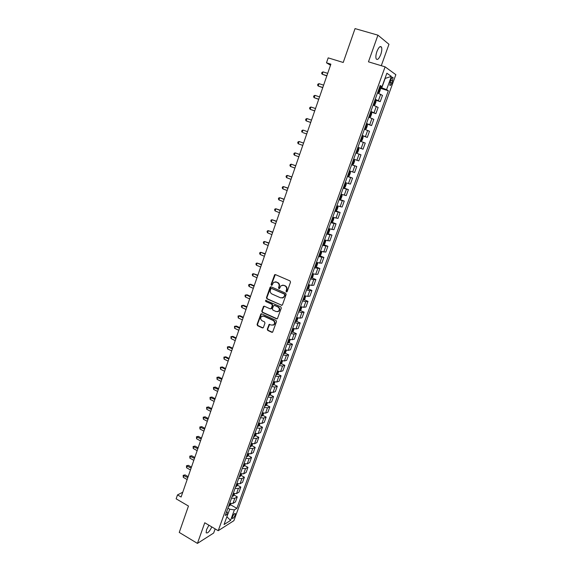<?xml version="1.0" encoding="UTF-8"?>
<svg xmlns="http://www.w3.org/2000/svg" width="572" height="572" viewBox="0 0 572 572"><rect width="100%" height="100%" fill="white"/><g stroke="black" fill="none" stroke-linecap="round" stroke-linejoin="round"><path stroke-width="0.86" d="M286.4 291.892L287.187 291.527L290.519 282.146L290.018 280.909L275.461 274.617L274.667 274.703L271.085 284.463L271.428 285.321L271.986 285.256L273.623 282.368L276.176 282.06L277.377 282.589C278.879 283.44 279.408 284.756 278.964 286.522L278.535 287.73L278.886 288.595L279.458 288.524L281.067 285.657L283.669 285.335L284.885 285.864C286.4 286.722 286.93 288.038 286.479 289.818L286.05 291.026L286.4 291.892M282.639 285.113L285.278 285.836C286.786 286.686 287.323 288.009 286.872 289.782L286.443 290.991L286.879 291.884M275.311 274.567L271.493 284.434L271.893 285.314M275.189 281.846L277.777 282.561C279.279 283.412 279.808 284.72 279.358 286.493L278.936 287.702L279.358 288.588M208.909 525.203L206.535 529.658L206.149 532.746C207.55 533.612 209.445 531.674 211.833 526.926M380.773 54.497C381.853 51.244 382.096 48.792 381.488 47.14C380.244 45.681 378.721 47.147 376.905 51.544C375.825 54.798 375.589 57.243 376.197 58.873C377.448 60.325 378.971 58.866 380.773 54.497M235.121 515.15L235.349 513.563C234.606 513.177 233.648 514.264 232.489 516.802L232.261 518.389C233.011 518.768 233.962 517.689 235.121 515.15M267.281 329.2L267.767 330.43L271.779 332.289L272.622 332.182L276.505 321.6L276.011 320.37L261.711 313.828L260.903 313.928L257.071 324.46L257.557 325.683L262.355 327.913L263.442 327.42L264.972 323.08L264.486 321.85L262.098 320.756C260.403 319.483 260.224 318.039 261.547 316.409L263.713 316.144L273.123 320.456C274.817 321.7 275.018 323.144 273.731 324.789L271.486 325.082L269.083 324.46L267.281 329.2L267.682 329.122L268.175 330.351L272.465 332.282M381.288 65.701L388.967 44.294L377.935 35.164L355.048 28.6L343.221 62.477L328.185 57.865L326.483 62.806L330.873 64.164L181.109 497.011L177.499 494.909L176.147 498.834L188.46 506.041L179.25 532.425L197.433 543.4L213.663 533.033L215.151 528.885M377.935 35.164L368.461 61.826L385.092 66.845L218.225 530.702L204.762 522.765L197.433 543.4M281.36 305.312L282.475 304.797L286.15 294.451L285.65 293.214L271.171 286.844L270.07 287.366L266.466 297.64L266.96 298.87L281.989 305.326M281.31 308.079L277.391 318.74L276.555 318.847L262.241 312.319L261.754 311.104L263.57 306.327L264.371 306.234L270.17 308.851L271.271 308.344L272.293 305.434L271.807 304.211L265.758 301.494L265.623 300.343L280.816 306.842L281.31 308.079M390.919 79.651L389.747 85.185C390.304 85.857 391.026 85.135 391.906 83.019L393.078 77.477C392.528 76.805 391.806 77.527 390.919 79.651M385.092 66.845L395.853 74.689L233.905 520.663L218.225 530.702M379.872 86.365L382.017 86.687L380.18 85.5L225.318 515.465L227.913 513.863L226.769 511.425M382.017 86.687L386.879 73.216L391.377 76.405L386.586 89.632L379.622 87.058M379.543 88.002L388.338 90.762L386.586 89.632M388.338 90.762L236.872 508.358L234.384 509.888L230.573 520.413L224.06 524.538L227.913 513.863M182.761 492.242L177.499 494.909M326.483 62.806L330.502 65.244M381.803 87.745L385.171 78.414L391.377 76.405M226.941 516.559L229.744 509.202L227.942 508.165M226.869 516.752L230.573 520.413M374.967 99.964L380.223 101.644L382.482 95.381L377.499 92.95M370.663 111.933L375.883 113.642L378.135 107.414L373.116 105.105M366.38 123.824L371.571 125.561L373.809 119.369L368.768 117.189M362.119 135.65L367.288 137.409L369.512 131.26L364.443 129.2M357.886 147.397L363.027 149.185L365.236 143.071L360.145 141.134M353.66 159.138L358.794 160.896L360.989 154.819L355.87 152.996M351.666 164.665L356.771 166.488L351.623 164.786M349.421 170.892L354.583 172.537L356.771 166.488M347.497 176.248L352.574 178.099L347.397 176.512M345.216 182.575L350.4 184.105L352.574 178.099M343.35 187.759L348.398 189.632L343.2 188.159M341.034 194.194L346.239 195.603L348.398 189.632M339.225 199.199L344.251 201.101L339.032 199.742M336.872 205.741L342.106 207.035L344.251 201.101M335.128 210.575L340.125 212.505L334.885 211.261M332.74 217.217L337.995 218.404L340.125 212.505M331.453 222.043L336.029 223.838L330.759 222.701M328.628 228.628L333.905 229.708L336.029 223.838M326.962 233.262L331.953 235.106L326.662 234.084M324.546 239.975L329.844 240.941L331.953 235.106M323.802 244.644L327.899 246.31L322.587 245.395M320.492 251.251L325.804 252.109L327.899 246.31M319.834 255.777L323.874 257.443L318.54 256.635M316.445 262.462L321.786 263.213L323.874 257.443M315.88 266.845L319.87 268.518L314.514 267.818M312.426 273.602L315.673 274.36L317.796 274.253L319.87 268.518M311.947 277.849L315.887 279.529L313.756 279.672L310.51 278.929M308.437 284.684L311.683 285.407L313.828 285.228L315.887 279.529M308.036 288.788L311.933 290.476L309.781 290.69L306.528 289.983M304.468 295.703L307.722 296.389L309.881 296.139L311.933 290.476M304.147 299.664L307.993 301.358L305.827 301.637L302.574 300.965M300.522 306.649L303.775 307.307L305.956 306.992L307.993 301.358M300.279 310.482L304.082 312.176L301.894 312.526L298.641 311.89M296.603 317.539L299.857 318.168L302.052 317.775L304.082 312.176M296.432 321.235L300.193 322.937L297.983 323.352L294.73 322.744M292.707 328.364L295.96 328.957L298.176 328.507L300.193 322.937M292.607 331.924L296.325 333.633L294.094 334.12L290.841 333.54M288.824 339.132L292.085 339.689L294.315 339.167L296.325 333.633M288.796 342.557L292.478 344.265L290.233 344.823L286.972 344.272M284.97 349.835L288.231 350.364L290.483 349.771L292.478 344.265M285.013 353.124L288.653 354.84L286.386 355.462L283.133 354.947M281.138 360.474L284.398 360.975L286.672 360.317L288.653 354.84M281.245 363.635L284.849 365.358L282.568 366.044L279.308 365.558M277.327 371.056L280.587 371.521L282.875 370.806L284.849 365.358M277.499 374.088L281.067 375.818L278.764 376.562L275.504 376.111M273.538 381.574L276.798 382.01L279.107 381.231L281.067 375.818M273.773 384.477L277.306 386.214L274.989 387.029L271.729 386.608M269.769 392.034L273.037 392.442L275.354 391.598L277.306 386.214M270.07 394.809L273.566 396.553L271.235 397.426L267.968 397.039M266.023 402.438L269.29 402.817L271.628 401.909L273.566 396.553M266.388 405.09L269.848 406.835L267.496 407.772L264.235 407.414M262.298 412.784L265.565 413.127L267.918 412.162L269.848 406.835M262.72 415.308L266.144 417.059L263.785 418.06L260.517 417.724M258.594 423.065L261.862 423.387L264.235 422.358L266.144 417.059M259.073 425.468L262.469 427.234L260.088 428.285L256.821 427.985M254.912 433.297L258.179 433.583L260.567 432.496L262.469 427.234M255.448 435.578L258.816 437.344L256.42 438.459L253.146 438.188M251.244 443.464L254.519 443.729L256.921 442.578L258.816 437.344M251.844 445.624L255.176 447.397L252.767 448.577L249.492 448.326M247.605 453.582L250.872 453.81L253.296 452.609L255.176 447.397M248.255 455.619L251.558 457.4L249.135 458.637L245.86 458.415M243.979 463.642L247.254 463.842L249.685 462.576L251.558 457.4M244.687 465.565L247.962 467.345L245.517 468.64L242.249 468.447M240.376 473.645L243.651 473.816L246.103 472.493L247.962 467.345M241.141 475.446L244.387 477.234L241.927 478.585L238.653 478.421M236.794 483.59L240.068 483.74L242.535 482.36L244.387 477.234M237.609 485.278L240.826 487.072L238.352 488.481L235.085 488.345M233.233 493.479L236.508 493.6L238.982 492.17L240.826 487.072M234.098 495.059L237.287 496.861L234.799 498.319L231.531 498.212M229.687 503.317L232.961 503.417L235.457 501.923L237.287 496.861M230.602 504.783L236.872 508.358M380.223 101.644L375.218 99.285M375.883 113.642L370.849 111.397M371.571 125.561L366.516 123.445M367.288 137.409L362.205 135.414M363.027 149.185L357.915 147.311M229.744 509.202L234.384 509.888M270.992 286.786L266.874 297.597L267.367 298.82L281.753 305.262M284.67 294.916L284.32 294.058L271.621 288.452L271.064 288.524L270.406 290.083C269.963 291.849 270.492 293.15 271.979 294.008L280.637 297.855L283.29 297.512L285.063 294.88L284.32 294.058M271.557 288.431L284.713 294.015M282.168 298.033L283.683 297.469L284.22 296.196M285.063 294.88L284.613 296.153M264.157 306.17L262.162 311.039L262.648 312.262L277.213 318.854M270.799 308.866L271.671 308.294L272.701 305.384L272.208 304.161L265.758 301.494M266.109 300.25L266.166 301.444M276.219 311.59L278.45 311.304C279.772 309.645 279.579 308.186 277.87 306.935L274.524 305.427L273.416 305.941L272.386 308.851L272.88 310.081L276.219 311.59M277.613 311.726L278.843 311.24C280.173 309.588 279.98 308.136 278.264 306.878L277.87 306.935M274.295 305.362L278.264 306.878M269.655 324.281L267.682 329.122M272.958 325.196L274.131 324.71C275.418 323.073 275.218 321.636 273.523 320.384L273.123 320.456M262.734 315.958L264.121 316.087L273.523 320.384M261.483 313.763L257.486 324.388L257.972 325.611L263.027 327.906M377.527 92.871L378.371 93.143L379.322 92.542L380.366 89.632L380.123 88.288L379.315 87.902M378.371 93.143L377.563 92.764M327.692 73.345L323.044 71.879L322.229 74.238L326.812 75.904M378.228 90.919L378.707 91.127L379.2 90.026L378.65 89.754M323.044 71.879L321.972 72.394L321.643 73.338L322.229 74.238L326.877 75.711M373.173 104.955L374.017 105.227L374.967 104.597L376.011 101.716L375.761 100.4L374.946 100.028M374.017 105.227L373.209 104.862M323.616 85.142L318.983 83.655L318.175 86L322.744 87.652M373.866 103.024L374.345 103.232L374.846 102.138L374.288 101.866M318.983 83.655L317.918 84.148L317.596 85.085L318.175 86L322.801 87.495M368.854 116.953L369.691 117.231L370.649 116.588L371.686 113.714L371.421 112.441L370.606 112.083M369.691 117.231L368.876 116.888M319.555 96.875L314.95 95.36L314.142 97.69L318.704 99.328M369.533 115.065L370.012 115.258L370.513 114.171L369.948 113.914M314.95 95.36L313.892 95.839L313.578 96.768L314.142 97.69L318.747 99.213M364.55 128.886L365.386 129.172L366.352 128.5L367.381 125.647L367.11 124.403L366.287 124.067M367.117 124.431L365.415 129.15L364.571 128.843M315.522 108.537L310.939 107L310.138 109.316L314.686 110.939M365.222 127.027L365.701 127.213L366.202 126.14L365.637 125.883M310.939 107L309.895 107.45L309.574 108.38L310.138 109.316L314.714 110.861M360.281 140.748L361.111 141.034L362.083 140.347L363.106 137.509L362.82 136.293L361.997 135.979M361.111 141.034L360.288 140.726M311.511 120.127L306.95 118.568L306.156 120.871L310.696 122.48M361.826 137.959L361.347 137.78L361.926 138.031L361.418 139.103L360.939 138.924M306.95 118.568L305.913 119.005L305.598 119.927L306.156 120.871L310.71 122.437M356.864 152.824L356.034 152.531L356.864 152.824L357.836 152.116L358.851 149.299L358.558 148.119L357.736 147.819M303.11 132.69L306.721 133.955L303.11 132.69M356.685 150.743L357.164 150.915L357.664 149.857L357.092 149.614M307.522 131.653L302.988 130.066L302.195 132.361L301.644 131.403L301.959 130.487L302.988 130.066M354.325 159.867L353.496 159.588L354.325 159.867L354.626 161.018L353.618 163.821L352.659 164.529L354.333 159.895M352.659 164.529L351.809 164.271M298.255 143.786L297.712 142.814L298.026 141.906L299.042 141.506L303.56 143.107L299.964 141.813L299.042 141.506L298.255 143.786L302.767 145.395M352.931 162.655L352.452 162.484L352.931 162.655L353.439 161.604L352.852 161.368M347.604 175.94L348.441 176.205L349.421 175.454L350.429 172.665L350.114 171.55L349.285 171.285M350.114 171.55L349.292 171.25M299.635 154.447L295.123 152.874L294.344 155.141L298.827 156.771M349.127 173.209L348.648 173.051L349.127 173.209M348.727 174.331L348.248 174.16L348.727 174.331L349.235 173.287M299.614 154.504L295.123 152.874L294.115 153.253L293.808 154.161L294.344 155.141M343.429 187.544L344.265 187.788L345.252 187.015L346.253 184.248L345.931 183.162L345.095 182.911M345.931 183.162L345.116 182.861M295.731 165.737L291.227 164.178L290.454 166.431L294.916 168.082M344.945 184.82L344.458 184.67L344.945 184.82M344.058 185.786L344.544 185.936L345.052 184.899M295.695 165.83L291.227 164.178L290.226 164.536L289.918 165.437L290.454 166.431M339.275 199.07L340.111 199.299L341.105 198.513L342.099 195.76L341.77 194.702L340.933 194.473M341.77 194.702L340.955 194.401M291.842 176.963L287.351 175.418L286.579 177.656L291.026 179.336M339.904 197.326L340.39 197.469L340.898 196.439L340.304 196.217M291.799 177.091L287.351 175.418L286.365 175.761L286.057 176.655L286.579 177.656M335.142 210.539L335.986 210.746L336.987 209.938L337.973 207.2L337.637 206.177L336.794 205.963M337.637 206.177L336.822 205.87M287.981 188.124L283.505 186.594L282.732 188.817L287.158 190.519M335.771 208.801L336.257 208.937L336.765 207.915L336.164 207.7M287.923 188.288L283.505 186.594L282.518 186.915L282.218 187.809L282.732 188.817M331.038 221.936L331.882 222.129L332.89 221.3L333.869 218.575L333.519 217.589L332.682 217.381M333.519 217.589L332.718 217.274M284.141 199.228L279.672 197.705L278.907 199.914L283.304 201.637M331.66 220.206L332.146 220.334L332.661 219.319L332.053 219.112M284.077 199.421L279.672 197.705L278.7 198.012L278.392 198.892L278.907 199.914M327.806 233.44L328.814 232.589L329.794 229.887L329.443 228.95L328.585 228.736M327.835 233.419L329.443 228.95L329.072 228.779M280.323 210.26L275.861 208.751L275.103 210.954L279.479 212.691M327.577 231.546L328.063 231.667L328.578 230.659L327.97 230.459M280.244 210.489L275.861 208.751L274.903 209.037L274.596 209.917L275.103 210.954M325.103 240.161L324.524 240.025M325.397 240.254L325.74 241.134L324.767 243.822L323.752 244.687L322.901 244.523M276.526 221.235L272.079 219.734L271.321 221.922L275.675 223.688M323.516 242.814L324.009 242.928L324.517 241.927L323.909 241.734M276.44 221.493L272.079 219.734L271.121 220.005L270.821 220.885L271.321 221.922M321.392 251.551L321.707 252.309L320.742 254.983L319.727 255.87L318.869 255.72M272.751 232.146L268.311 230.659L267.56 232.833L271.9 234.62M319.483 254.025L319.97 254.132L320.484 253.139L319.87 252.953M272.651 232.439L268.311 230.659L267.367 230.909L267.067 231.782L267.56 232.833M317.417 262.777L317.696 263.42L316.738 266.08L315.715 266.988L314.857 266.852M268.997 242.993L264.571 241.52L263.821 243.679L268.139 245.488M315.465 265.165L315.958 265.265L316.473 264.278L315.851 264.1M268.89 243.315L264.571 241.52L263.628 241.756L263.334 242.621L263.821 243.679M313.47 273.938L312.762 277.113L311.733 278.042L310.875 277.921M265.265 253.782L260.846 252.316L260.103 254.468L264.4 256.292M311.475 276.24L311.969 276.333L312.484 275.354L311.862 275.182M265.143 254.14L260.846 252.316L259.917 252.538L259.617 253.396L260.103 254.468M309.545 285.035L308.808 288.088L307.772 289.024L306.914 288.924M261.554 264.507L257.143 263.056L256.406 265.193L260.682 267.038M307.514 287.251L308.001 287.344L308.522 286.365L307.893 286.2M261.418 264.9L257.143 263.056L256.22 263.263L255.927 264.114L256.406 265.193M276.419 282.046L275.997 281.86M305.655 296.067L304.869 298.992L303.832 299.95L302.974 299.864M257.865 275.175L253.46 273.738L252.731 275.861L256.978 277.727M303.568 298.205L304.061 298.284L304.583 297.318L303.947 297.154M257.722 275.597L253.46 273.738L252.545 273.924L252.252 274.774L252.731 275.861M301.787 307.035L300.965 309.838L299.921 310.818L299.056 310.739M254.197 285.785L250.815 284.284L249.8 284.356L249.07 286.472L253.303 288.352M299.649 309.087L300.143 309.166L300.657 308.201L300.021 308.043M254.04 286.236L249.8 284.356L248.899 284.527L248.605 285.371L249.07 286.472M297.948 317.946L297.075 320.62L296.053 321.593L295.159 321.55M250.543 296.332L247.183 294.816L246.16 294.916L245.438 297.018L249.649 298.92M295.753 319.912L296.246 319.984L296.761 319.026L296.124 318.876M250.379 296.811L246.16 294.916L245.266 295.073L244.973 295.91L245.438 297.018M294.13 328.786L293.207 331.338L292.156 332.353L291.284 332.303M246.911 306.821L243.565 305.291L242.542 305.419L241.82 307.507L246.01 309.431M291.87 330.673L292.371 330.738L292.885 329.787L292.242 329.644M246.739 307.336L242.542 305.419L241.649 305.555L241.363 306.392L241.82 307.507M290.247 339.539L289.361 341.999L288.338 343.007L287.437 342.993M243.307 317.253L239.975 315.708L238.946 315.858L238.224 317.939L242.399 319.884M288.016 341.37L288.517 341.434L289.039 340.483L288.388 340.347M243.114 317.796L238.946 315.858L238.059 315.987L239.975 315.708M238.224 317.939L238.059 315.987M286.393 350.236L285.542 352.595L284.484 353.646L283.605 353.625M239.718 327.627L236.4 326.069L235.364 326.247L234.649 328.314L238.803 330.273M284.184 352.009L284.684 352.066L285.206 351.122L284.556 350.993M239.518 328.199L235.364 326.247L234.484 326.355L236.4 326.069M234.649 328.314L234.484 326.355M282.561 360.875L281.739 363.141L280.68 364.2L279.801 364.192M236.143 337.945L232.847 336.372L231.803 336.572L231.095 338.631L235.221 340.612M280.38 362.591L280.873 362.634L281.395 361.697L280.745 361.575M235.936 338.553L231.803 336.572L230.931 336.672L232.847 336.372M231.095 338.631L230.931 336.672M278.743 371.45L277.963 373.616L276.898 374.696L276.011 374.703M232.597 348.212L229.308 346.618L228.264 346.846L227.556 348.891L231.667 350.893M276.591 373.108L277.084 373.151L277.606 372.215L276.948 372.1M232.375 348.841L228.264 346.846L227.399 346.925L229.308 346.618M227.556 348.891L227.399 346.925M274.953 381.96L274.202 384.041L273.137 385.135L272.251 385.156M229.065 358.415L225.797 356.814L224.739 357.064L224.038 359.102L228.128 361.111M272.823 383.569L273.845 382.675L273.18 382.568M228.836 359.073L224.739 357.064L223.888 357.128L225.797 356.814M224.038 359.102L223.888 357.128M271.185 392.421L270.47 394.401L269.391 395.509L268.511 395.545M225.554 368.561L222.301 366.945L221.235 367.224L220.542 369.247L224.61 371.278M269.076 393.972L270.098 393.071L269.433 392.971M225.318 369.247L221.235 367.224L220.392 367.274L222.301 366.945M220.542 369.247L220.392 367.274M267.431 402.817L266.752 404.704L265.673 405.834L264.786 405.877M222.058 378.657L218.819 377.027L217.753 377.327L217.06 379.343L221.114 381.388M265.351 404.311L266.373 403.417L265.708 403.324M221.814 379.372L216.917 377.363L218.819 377.027M217.06 379.343L216.917 377.363M263.706 413.156L263.056 414.95L261.976 416.094L261.082 416.151M218.59 388.695L215.365 387.051L214.293 387.38L213.599 389.382L217.639 391.448M261.647 414.593L262.67 413.699L261.997 413.613M218.332 389.439L213.456 387.401L215.365 387.051M213.599 389.382L213.456 387.401M259.995 423.43L259.381 425.146L258.294 426.304L257.407 426.369M215.129 398.684L211.926 397.025L210.846 397.376L210.16 399.363L214.178 401.451M257.965 424.824L258.987 423.923L258.315 423.845M214.865 399.449L210.024 397.376L211.926 397.025M210.16 399.363L210.024 397.376M256.313 433.655L255.727 435.278L254.64 436.45L253.746 436.536M211.697 408.615L208.501 406.942L207.422 407.314L206.735 409.295L210.732 411.397M254.297 434.992L255.327 434.091L254.647 434.019M211.418 409.409L206.599 407.307L208.501 406.942M206.735 409.295L206.599 407.307M252.645 443.822L252.095 445.352L251.001 446.546L250.107 446.639M208.28 418.489L205.098 416.809L204.011 417.202L203.332 419.176L207.307 421.292M250.658 445.109L251.687 444.201L251.008 444.137M207.993 419.312L203.203 417.181L205.098 416.809M203.332 419.176L203.203 417.181M248.999 453.932L247.411 456.549L246.482 456.685M204.876 428.314L201.716 426.619L200.622 427.041L199.943 429L203.904 431.131M247.032 455.162L248.062 454.261L247.383 454.197M204.583 429.164L199.814 426.998L201.716 426.619M199.943 429L199.814 426.998M245.374 463.985L243.815 466.53L242.885 466.68M201.501 438.088L198.348 436.379L197.247 436.822L196.575 438.767L200.522 440.919M243.429 465.165L244.458 464.257L243.779 464.207M201.194 438.967L196.453 436.772L198.348 436.379M196.575 438.767L196.453 436.772M241.77 473.981L240.211 476.49L239.303 476.619M198.134 447.812L195.002 446.088L193.894 446.546L193.222 448.491L197.154 450.65M239.847 475.11L240.876 474.202L240.19 474.159M197.826 448.713L193.107 446.489L195.002 446.088M193.222 448.491L193.107 446.489M238.188 483.919L236.679 486.329L235.743 486.5M194.787 457.478L191.67 455.741L190.555 456.227L189.89 458.158L193.801 460.338M236.286 485.006L237.316 484.098L236.629 484.055M194.466 458.401L189.775 456.149L191.67 455.741M189.89 458.158L189.775 456.149M234.62 493.808L233.14 496.146L232.203 496.332M191.463 467.095L188.352 465.343L187.237 465.851L186.579 467.774L190.469 469.969M232.74 494.844L233.776 493.929L233.083 493.901M191.134 468.046L186.465 465.765L188.352 465.343M186.579 467.774L186.465 465.765M231.074 503.639L229.622 505.913L228.686 506.106M188.152 476.662L185.063 474.896L183.941 475.432L183.283 477.341L187.151 479.55M229.215 504.626L230.251 503.71L229.558 503.689M187.816 477.634L183.169 475.325L185.063 474.896M183.283 477.341L183.169 475.325M378.421 100.6L380.702 94.287M374.059 112.677L376.326 106.406M369.726 124.675L371.979 118.447M365.415 136.608L367.653 130.416M361.132 148.47L363.356 142.314M356.878 160.253L359.087 154.133M352.645 171.972L354.847 165.887M348.441 183.619L350.622 177.577M344.258 195.202L346.432 189.189M340.104 206.714L342.263 200.736M335.971 218.154L338.116 212.212M331.867 229.529L333.998 223.623M327.785 240.833L329.901 234.963M323.723 252.073L325.833 246.239M319.684 263.256L321.779 257.45M315.673 274.36L317.76 268.597M311.683 285.407L313.756 279.672M307.722 296.389L309.781 290.69M303.775 307.307L305.827 301.637M299.857 318.168L301.894 312.526M295.96 328.957L297.983 323.352M292.085 339.689L294.094 334.12M288.231 350.364L290.233 344.823M284.398 360.975L286.386 355.462M280.587 371.521L282.568 366.044M276.798 382.01L278.764 376.562M273.037 392.442L274.989 387.029M269.29 402.817L271.235 397.426M265.565 413.127L267.496 407.772M261.862 423.387L263.785 418.06M258.179 433.583L260.088 428.285M254.519 443.729L256.42 438.459M250.872 453.81L252.767 448.577M247.254 463.842L249.135 458.637M243.651 473.816L245.517 468.64M240.068 483.74L241.927 478.585M236.508 493.6L238.352 488.481M232.961 503.417L234.799 498.319M390.697 80.266L392.685 80.874M389.94 82.404L391.906 83.019M286.872 289.782L286.479 289.818M285.278 285.836L284.885 285.864M284.062 285.306L283.669 285.335M278.936 287.702L278.535 287.73M279.358 286.493L278.964 286.522M277.777 282.561L277.377 282.589M276.576 282.039L276.176 282.06M271.493 284.434L271.085 284.463M274.753 275.125L274.353 275.146M286.443 290.991L286.05 291.026M267.367 298.82L266.96 298.87M266.874 297.597L266.466 297.64M270.47 287.337L270.07 287.366M272.022 288.424L271.621 288.452M276.948 318.783L276.555 318.847M262.648 312.262L262.241 312.319M262.162 311.039L261.754 311.104M263.692 306.685L263.284 306.742M271.671 308.294L271.271 308.344M272.701 305.384L272.293 305.434M272.208 304.161L271.807 304.211M274.925 305.377L274.524 305.427M269.219 324.782L268.819 324.853M264.121 316.087L263.713 316.144M262.762 327.835L262.355 327.913M257.972 325.611L257.557 325.683M257.486 324.388L257.071 324.46M261.032 314.271L260.625 314.328M272.179 332.21L271.779 332.289M268.175 330.351L267.767 330.43M378.399 93.129L380.13 88.324M378.628 89.804L379.122 89.961M374.045 105.212L375.768 100.436M374.267 101.916L374.76 102.073M369.719 117.217L371.428 112.469M369.934 113.95L370.427 114.107M365.63 125.904L366.116 126.069M361.139 141.019L362.827 136.329M356.885 152.81L358.565 148.148M357.085 149.614L357.572 149.785M348.462 176.183L350.121 171.579M344.287 187.766L345.938 183.19M344.072 185.757L344.544 185.936M340.14 199.285L341.777 194.73M339.918 197.29L340.39 197.469M336.014 210.732L337.644 206.206M335.785 208.751L336.257 208.937M331.91 222.108L333.533 217.61M331.681 220.148L332.146 220.334M327.599 231.481L328.063 231.667M323.781 244.666L325.375 240.247M323.545 242.742L324.009 242.928M319.748 255.848L321.307 251.523M319.512 253.939L319.97 254.132M315.744 266.967L317.267 262.734M315.501 265.072L315.958 265.265M311.761 278.013L313.256 273.874M311.511 276.14L311.969 276.333M307.8 289.003L309.259 284.949M307.55 287.144L308.001 287.344M303.861 299.928L305.291 295.967M303.61 298.091L304.061 298.284M299.95 310.789L301.344 306.914M299.692 308.966L300.143 309.166M296.053 321.593L297.419 317.803M295.796 319.777L296.246 319.984M292.185 332.325L293.522 328.621M291.92 330.53L292.371 330.738M288.338 343.007L289.639 339.382M288.073 341.227L288.517 341.434M284.513 353.618L285.785 350.085M284.241 351.859L284.684 352.066M280.709 364.178L281.953 360.725M280.437 362.426L280.873 362.634M276.919 374.667L278.135 371.299M276.648 372.937L277.084 373.151M273.159 385.106L274.345 381.817M272.887 383.39L273.316 383.605M269.419 395.488L270.577 392.278M269.14 393.779L269.576 394.001M265.701 405.805L266.831 402.681M265.422 404.118L265.851 404.332M262.005 416.066L263.099 413.02M261.719 414.393L262.148 414.614M258.322 426.276L259.395 423.301M258.036 424.61L258.465 424.832M254.669 436.422L255.705 433.533M254.376 434.777L254.797 434.999M251.029 446.51L252.045 443.7M250.736 444.88L251.158 445.109M247.411 456.549L248.398 453.81M247.118 454.933L247.533 455.155M243.815 466.53L244.773 463.863M243.515 464.929L243.937 465.158M240.24 476.455L241.169 473.866M239.94 474.867L240.354 475.096M236.679 486.329L237.587 483.812M236.379 484.756L236.787 484.984M233.14 496.146L234.019 493.7M232.833 494.587L233.247 494.816M229.622 505.913L230.473 503.539M229.315 504.361L229.722 504.597M379.951 46.689L381.488 47.14M392.406 77.27L393.078 77.477M275.068 274.689L274.667 274.703M270.778 286.908L270.377 286.937M283.683 297.469L283.29 297.512M263.978 306.277L263.57 306.327M271.393 308.694L270.985 308.751M266.03 300.3L265.623 300.343M278.843 311.24L278.45 311.304M269.491 324.388L269.083 324.46M274.131 324.71L273.731 324.789M261.318 313.864L260.903 313.928M378.621 89.84L379.2 90.026M374.26 101.945L374.846 102.138M369.92 113.978L370.513 114.171M365.615 125.94L366.202 126.14M361.332 137.831L361.926 138.031M357.078 149.649L357.664 149.857M352.845 161.397L353.439 161.604M340.39 196.246L340.898 196.439M336.365 207.758L336.765 207.915"/></g></svg>
